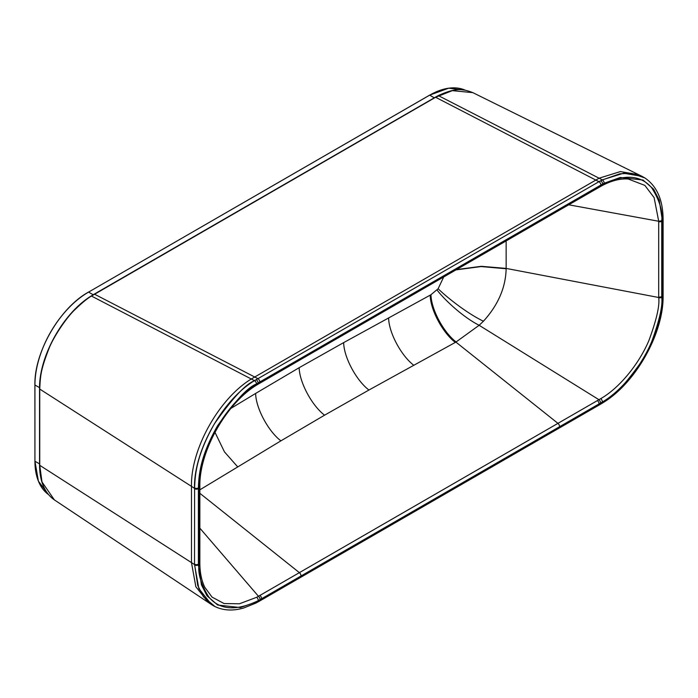 <?xml version="1.0" encoding="UTF-8"?>
<svg xmlns="http://www.w3.org/2000/svg" width="698" height="698" viewBox="0 0 698 698"><rect width="100%" height="100%" fill="white"/><g stroke="black" fill="none" stroke-linecap="round" stroke-linejoin="round"><path stroke-width="1.05" d="M259.796 381.963L256.55 383.944C247.973 387.058 235.017 400.957 217.654 425.632C199.584 457.286 198.825 476.429 198.389 487.954L198.389 564.935L201.452 584.889L207.018 595.822L217.654 605.009L240.444 607.574L256.55 601.798L259.796 600.018L604.145 401.114C612.713 398 625.678 384.101 643.033 359.426C661.102 327.763 661.87 308.629 662.297 297.095L662.297 220.114L659.244 200.16L653.677 189.237L643.033 180.04L620.252 177.475L604.145 183.26L600.891 185.04L259.796 381.963A2.722 1.571 -120 0 0 257.937 378.674L598.954 181.689L254.5 380.654C222.33 399.884 193.407 451.833 194.515 488.321L191.47 486.366C190.694 449.285 218.771 398.846 251.297 378.988L599.085 178.199L620.365 171.586L638.705 174.701L620.356 171.577L599.076 178.199L251.297 378.988C218.788 398.82 190.685 449.303 191.47 486.366L191.47 562.605L191.47 486.366L39.742 389.074C40.397 376.737 40.275 370.908 48.799 349.017C53.484 336.672 67.209 316.595 75.157 309.458C82.102 302.757 87.59 298.255 91.613 295.961L435.613 97.275L452.304 90.644L472.869 92.651L642.029 176.35L623.532 173.226L602.304 179.857L598.954 181.689L435.613 97.275A0.777 0.445 60 0 0 435.255 97.249L438.152 95.661A0.777 0.471 62.7 0 1 438.51 95.687L599.076 178.199M661.739 296.571L661.739 297.313C662.856 305.349 659.558 320.024 651.827 341.339C642.518 363.972 622.921 389.955 602.418 401.978L258.269 600.664C236.203 611.247 219.73 610.052 208.859 597.087C201.129 584.697 197.831 573.835 198.956 564.49L198.956 487.745C197.831 479.7 201.129 465.025 208.859 443.719C218.169 421.086 237.765 395.094 258.269 383.08L602.418 184.385C624.483 173.811 640.956 175.006 651.827 187.971C659.558 200.361 662.856 211.224 661.739 220.559L661.739 296.571A3.054 1.762 180 0 1 658.703 297.016L658.703 221.257L568.722 204.793M559.63 208.999A3.054 1.762 60 0 1 559.002 210.395L601.711 185.825C611.352 180.686 620.19 178.418 628.244 179.011L644.865 185.406L654.122 197.63L658.703 221.257A3.054 1.762 180 0 0 661.739 220.821M198.389 488.696A2.722 1.571 180 0 1 194.602 488.74L194.515 564.551L198.843 588.615L211.45 604.538L208.362 602.487L195.85 586.739L191.47 562.605L195.841 586.721L208.362 602.487L209.941 603.473M644.9 177.964L642.029 176.35M662.297 220.114A2.722 1.579 -0.3 0 0 663.1 218.998C662.882 199.75 656.809 186.069 644.9 177.973L631.629 173.348L619.946 173.767L602.391 179.91L599.032 181.742A2.722 1.571 -120 0 1 600.891 185.04M211.45 604.538L213.858 605.986M198.389 564.569A2.722 1.571 180 0 1 194.602 564.603L197.735 585.482L203.415 596.711L214.984 606.571M208.362 602.487L54.383 499.899L42.002 481.978L39.742 465.313L194.515 564.551L194.602 487.981C195.056 476.088 195.841 456.352 214.478 423.703C232.382 398.253 245.748 383.926 254.587 380.707L91.255 295.943L94.151 294.181A0.777 0.445 60 0 1 94.518 294.198L257.85 378.621L254.587 380.707A2.722 1.483 -122.6 0 1 256.55 383.944M299.163 367.698L255.634 393.436C255.869 408.208 268.372 431.364 280.901 440.848L324.57 415.179C312.015 405.678 299.503 382.556 299.163 367.698L343.66 342.613C343.896 357.393 356.399 380.541 368.928 390.025L324.57 415.179M230.916 408.382L255.634 393.436M368.928 390.025L455.899 342.09C443.422 332.623 430.989 309.432 430.875 294.783L438.135 288.736L443.684 276.975M430.875 294.783L343.66 342.613M456.475 269.594L481.323 266.304L506.146 268.416L658.703 297.496L658.703 297.016M506.137 240.923L506.146 268.747C505.684 287.567 498.11 305.061 483.426 321.228L479.133 325.285L455.899 342.09L557.946 423.354L600.734 398.663C620.697 387.207 639.848 362.218 648.974 340.345C656.556 319.745 659.802 305.55 658.703 297.749L658.703 297.496A3.054 1.762 180 0 0 661.739 297.051M559.63 426.766A3.054 1.762 -120 0 0 557.946 423.354L256.716 597.279L239.423 603.779L224.067 603.552L212.026 597.087L204.819 587.332C201.574 580.771 199.916 572.744 199.846 563.242L199.846 562.989A3.054 1.762 0 0 0 199.82 562.745M280.901 440.848L199.846 489.83M301.056 358.283A3.054 1.762 60 0 1 300.428 359.679L559.002 210.403M599.102 186.261A3.054 1.762 60.1 0 1 598.474 187.657M600.585 185.406A3.054 1.762 60.1 0 1 599.957 186.802M602.418 184.385A3.054 1.815 61.6 0 1 601.72 185.816M661.739 220.559A3.054 1.771 179.8 0 1 658.703 221.013M604.145 183.26A2.722 1.649 -117.3 0 0 602.391 179.91L599.085 178.199M602.583 184.089A2.722 1.614 -118.6 0 0 600.777 180.765M258.269 383.08A3.054 1.71 58.5 0 1 257.71 384.432L300.428 359.688M260.101 381.989A3.054 1.762 59.9 0 1 259.481 383.377M261.593 381.125A3.054 1.762 59.9 0 1 260.965 382.521M194.602 488.74L194.602 488.364A2.722 1.571 180 0 0 198.389 488.33M258.103 382.966A2.722 1.527 -121.3 0 0 256.192 379.703M198.956 487.745A3.054 1.754 0.2 0 0 199.846 486.523C199.113 451.196 226.728 402.476 257.71 384.432M661.739 221.301A3.054 1.762 180 0 1 658.703 221.737M662.306 220.489A2.722 1.571 -0 0 0 663.1 219.381A2.722 1.571 -0 0 0 663.083 219.189M662.306 220.856A2.722 1.571 0 0 0 663.1 219.748A2.722 1.571 0 0 0 663.083 219.565M662.306 296.353A2.722 1.571 -0 0 0 663.1 295.245L663.1 218.998M662.306 296.729A2.722 1.571 0 0 0 663.1 295.62A2.722 1.571 0 0 0 663.083 295.429M661.739 297.313A3.054 1.754 -179.8 0 1 658.703 297.749M602.418 401.978A3.054 1.71 -121.5 0 0 600.734 398.663M604.145 401.114A2.722 1.483 57.4 0 1 603.683 402.292C636.018 382.452 663.624 333.094 663.1 295.996A2.722 1.562 0.3 0 0 663.083 295.804M662.297 297.095A2.722 1.562 0.3 0 0 663.1 295.996L663.1 295.245M602.583 402.083A2.722 1.527 58.7 0 1 602.077 403.296L603.683 402.292M600.891 403.086A2.722 1.571 60 0 1 600.332 404.334L602.077 403.296M600.585 403.069A3.054 1.762 -120.1 0 0 598.954 399.71L479.133 325.285C462.477 316.857 443.623 298.919 437.027 289.94M599.102 403.933A3.054 1.762 -120.1 0 0 597.462 400.565M259.796 600.018A2.722 1.571 60 0 1 259.237 601.266L600.332 404.334M260.101 599.643A3.054 1.762 -119.9 0 0 258.469 596.284L199.846 528.15M258.269 600.664A3.054 1.815 -118.4 0 0 256.716 597.279M198.956 564.49A3.054 1.771 -0.2 0 0 199.846 563.26M256.55 601.798A2.722 1.649 62.7 0 1 255.869 603.098L259.228 601.266M258.103 600.969A2.722 1.614 61.4 0 1 257.483 602.243M198.389 564.935A2.722 1.579 179.7 0 1 194.602 564.987M198.956 564.237A3.054 1.762 0 0 0 199.846 562.998L199.846 487.239A3.054 1.762 -0 0 0 199.82 486.995M198.956 563.757A3.054 1.762 0 0 0 199.846 562.518M198.956 488.478A3.054 1.762 -0 0 0 199.846 487.248L199.846 486.759A3.054 1.762 -0 0 0 199.837 486.628M198.389 564.193A2.722 1.571 180 0 1 194.602 564.237M198.956 488.007A3.054 1.762 -0 0 0 199.846 486.768L199.846 486.506M199.846 493.285L299.372 572.639A3.054 1.762 -120 0 1 301.056 576.051M237.678 466.857L224.433 451.833L214.958 432.28M413.731 365.22C401.237 355.744 388.769 332.571 388.62 317.878M455.314 342.404C442.811 332.955 430.334 309.781 430.212 295.149M430.98 294.731C431.137 309.336 443.623 332.501 456.126 341.968M438.135 288.736C445.926 296.441 466.09 312.844 483.426 321.228M455.977 269.882L481.035 266.566L506.146 268.747M261.593 598.788A3.054 1.762 -119.9 0 0 259.953 595.42M198.389 487.954A2.722 1.562 -179.7 0 1 194.602 487.981M93.183 294.748L88.576 292.087L429.619 95.146L448.666 88.184L465.261 90.199A75.855 43.8 120 0 0 429.671 95.155L434.278 97.807M429.593 95.198L88.576 292.087A75.855 43.8 120 0 0 34.935 384.991L39.55 387.652M34.935 461.134L38.399 481.166L48.45 494.533A75.855 43.8 120 0 1 34.935 461.23L34.935 384.895A75.742 43.73 120 0 1 88.489 292.13L88.515 292.078C59.862 307.774 34.167 352.281 34.9 384.938L34.935 461.23L39.542 463.882M39.742 464.711A0.777 0.445 0 0 0 39.742 465.313L39.742 389.074A0.777 0.445 0 0 1 39.542 388.769C38.896 356.608 63.09 313.175 91.255 295.943L91.124 296.284M39.742 388.472A0.777 0.445 0 0 0 39.542 388.769L39.542 465.008C39.699 481.428 44.646 493.058 54.383 499.899M93.994 294.504A0.777 0.445 60 0 1 94.151 294.181L435.255 97.249A0.777 0.445 60 0 0 435.09 97.572M437.969 95.966A0.777 0.471 62.7 0 1 438.152 95.661C456.099 87.311 463.393 89.012 472.869 92.651M214.199 606.169L214.286 606.213C222.845 610.549 232.609 611.16 243.576 608.045L255.869 603.098"/></g></svg>
